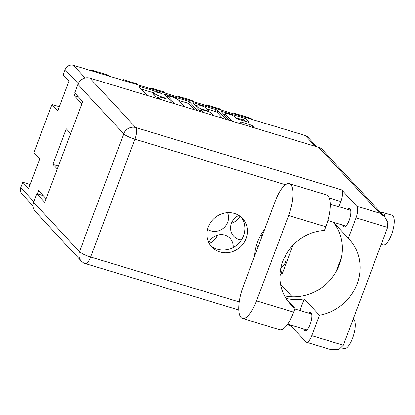 <?xml version="1.0" encoding="UTF-8"?>
<svg xmlns="http://www.w3.org/2000/svg" width="415" height="415" viewBox="0 0 415 415"><rect width="100%" height="100%" fill="white"/><g stroke="black" fill="none" stroke-linecap="round" stroke-linejoin="round"><path stroke-width="0.62" d="M231.482 120.967L231.56 120.77A5.411 0.98 20.6 0 0 231.949 121.107M285.344 255.682A9.581 8.86 -42.8 0 1 285.385 262.347A9.581 8.86 -42.8 0 1 280.929 267.592M209.269 243.351A13.394 12.383 137.2 0 0 217.408 235.206M231.451 223.26A13.394 12.383 137.2 0 0 239.953 216.215M238.812 215.447A13.394 12.383 137.2 0 0 231.404 223.389A13.394 12.383 137.2 0 0 233.661 236.151A13.394 12.383 137.2 0 0 241.39 239.86M207.625 229.319A13.394 12.383 137.2 0 0 227.685 222.264A13.394 12.383 137.2 0 0 227.524 212.693M224.572 115.214L225.163 113.643A5.411 0.98 20.6 0 1 229.692 114.312A5.411 0.98 20.6 0 1 235.108 117.025L236.14 118.14A2.023 0.368 20.6 0 0 238.49 119.261L247.703 122.046A2.023 0.368 20.6 0 0 249.073 122.192A2.023 0.368 20.6 0 0 249 122.036L246.354 119.178A2.023 0.368 20.6 0 0 244.004 118.062L222.482 111.547A2.023 0.368 20.6 0 0 221.112 111.402A2.023 0.368 20.6 0 0 221.179 111.562L229.293 120.303M225.163 113.643A5.411 0.98 20.6 0 0 225.345 114.073L231.56 120.77M241.499 124.002A5.411 0.98 20.6 0 0 241.317 123.722L239.73 122.015A2.023 0.368 20.6 0 1 239.663 121.854A2.023 0.368 20.6 0 1 241.032 122L250.245 124.791A2.023 0.368 20.6 0 1 252.59 125.906L254.462 127.924M197.737 110.753L189.624 102.007A2.023 0.368 20.6 0 0 187.279 100.892L165.751 94.376A2.023 0.368 20.6 0 0 164.382 94.231A2.023 0.368 20.6 0 0 164.454 94.387L172.562 103.133M32.951 205.824L21.86 193.862A6.593 6.095 -42.8 0 1 20.75 187.58L22.747 182.268L28.568 188.545L39.69 158.95L33.869 152.673L51.984 104.487L57.804 110.764L68.926 81.169L63.106 74.892L65.103 69.58A6.593 6.095 -42.8 0 1 73.331 65.311L305.248 135.508A6.593 6.095 -42.8 0 1 307.806 137.095L316.795 146.791M158.234 97.821A6.474 1.172 20.6 0 1 153.825 95.357L153.042 94.511A6.474 1.172 20.6 0 1 152.819 94.003L153.534 92.104A6.474 1.172 20.6 0 1 157.913 92.571L161.383 93.432L159.687 92.54L140.306 86.673A2.023 0.368 20.6 0 0 138.937 86.528A2.023 0.368 20.6 0 0 139.009 86.688L147.118 95.434M153.534 92.104A6.474 1.172 20.6 0 0 153.752 92.612L154.541 93.463A6.474 1.172 20.6 0 0 162.052 97.037L166.254 98.692L162.789 97.831A6.474 1.172 20.6 0 0 158.406 97.359A6.474 1.172 20.6 0 0 158.629 97.873L159.417 98.718A6.474 1.172 20.6 0 0 160.315 99.429M193.738 103.968L194.116 102.962A2.023 0.368 20.6 0 0 192.747 102.816A2.023 0.368 20.6 0 0 192.819 102.972L200.927 111.718M194.116 102.962L215.639 109.477A2.023 0.368 20.6 0 1 217.989 110.592L226.097 119.338M213.237 115.448L210.737 112.75A2.023 0.368 20.6 0 0 208.392 111.63L202.281 109.783A2.023 0.368 20.6 0 0 200.912 109.638A2.023 0.368 20.6 0 0 200.979 109.793L203.48 112.491M22.747 182.268L30.093 184.493M51.984 104.487L59.324 106.712M46.143 198.702L38.553 190.521L37.309 193.831M70.638 133.537L66.255 128.811L52.918 164.283L57.301 169.009M75.063 93.391L74.207 95.663L81.797 103.843M233.173 247.459A13.394 12.383 137.2 0 0 230.097 238.381A13.394 12.383 137.2 0 0 208.807 242.443M258.057 246.909A13.394 12.383 137.2 0 0 257.969 246.816A13.394 12.383 137.2 0 0 256.423 245.426M261.927 236.617A27.307 25.248 -42.8 0 1 261.082 234.574M279.923 275.747A6.593 6.095 137.2 0 0 280.706 274.248L281.993 270.829L283.201 271.197M74.207 95.663L78.331 96.913M262.264 235.715A27.307 25.248 -42.8 0 1 261.357 235.295M52.918 164.283L58.448 165.959M109.451 76.246L108.434 75.146L93.385 70.592L94.402 71.686M123.95 80.629L122.928 79.535A8.035 7.429 -42.8 0 1 122.633 80.23M137.329 84.681L136.312 83.586L122.928 79.535M151.823 89.069L150.806 87.97A8.035 7.429 -42.8 0 1 150.505 88.67M165.201 93.116L164.184 92.021L150.806 87.97M179.695 97.504L178.678 96.41A8.035 7.429 -42.8 0 1 178.383 97.105M193.079 101.556L192.062 100.456L178.678 96.41M207.573 105.944L206.556 104.845A8.035 7.429 137.2 0 1 206.255 105.545M220.951 109.991L219.934 108.896L206.556 104.845M235.445 114.379L234.428 113.285A8.035 7.429 137.2 0 1 234.133 113.98M250.499 118.934L249.482 117.839L234.428 113.285M89.982 70.348A8.243 7.62 -42.8 0 1 93.385 70.592M249.482 117.839A8.243 7.62 -42.8 0 1 252.351 119.499M153.301 92.721L141.209 89.059M194.298 109.716L188.913 103.906A2.023 0.368 20.6 0 0 186.563 102.79L178.964 100.487M167.079 96.892L166.654 96.762M184.54 106.759A6.474 1.172 20.6 0 0 184.312 106.256L178.652 100.15A6.474 1.172 20.6 0 0 171.141 96.576L167.582 95.782L175.114 103.906M195.019 105.348L196.549 105.809M207.329 109.072L214.929 111.376L215.639 109.477M222.663 118.301L217.278 112.491A2.023 0.368 20.6 0 0 214.929 111.376M206.769 108.465A5.411 0.98 20.6 0 0 201.353 105.758A5.411 0.98 20.6 0 0 196.824 105.088A5.411 0.98 20.6 0 0 197.011 105.514L199.195 107.874A2.023 0.368 20.6 0 0 201.545 108.989L207.656 110.841A2.023 0.368 20.6 0 0 209.025 110.987A2.023 0.368 20.6 0 0 208.958 110.826L206.769 108.465M199.817 110.52A2.023 0.368 20.6 0 0 200.481 110.774M246.09 121.559L245.639 121.076A2.023 0.368 20.6 0 0 243.294 119.961L235.694 117.658M224.883 114.384L223.379 113.933M243.169 286.521A25.761 8.637 -73.2 0 0 240.928 317.433A25.761 8.637 -73.2 0 0 242.381 318.372A25.761 8.637 -73.2 0 0 256.517 300.917L288.607 215.546A25.761 8.637 -73.2 0 0 289.395 183.695A25.761 8.637 -73.2 0 0 275.259 201.151L243.169 286.521M380.944 212.786A15.454 5.182 106.8 0 1 382.786 212.48L392.076 215.292A15.454 5.182 106.8 0 1 392.948 215.857A15.454 5.182 106.8 0 1 392.102 233.007A15.454 5.182 106.8 0 1 383.123 244.876L381.281 244.321M382.786 212.48A15.454 5.182 106.8 0 1 383.657 213.045A15.454 5.182 106.8 0 1 384.938 217.102M353.17 319.099A15.454 5.182 106.8 0 1 353.943 319.628A15.454 5.182 106.8 0 1 353.098 336.778A15.454 5.182 106.8 0 1 344.118 348.652L341.612 347.895M347.537 209.347A9.581 3.211 106.8 0 1 349.492 208.538A9.581 3.211 106.8 0 1 350.032 208.89A9.581 3.211 106.8 0 1 349.508 219.525A9.581 3.211 106.8 0 1 343.942 226.881A9.581 3.211 106.8 0 1 343.397 226.533A9.581 3.211 106.8 0 1 342.759 225.127M308.532 313.118A9.581 3.211 106.8 0 1 310.487 312.308A9.581 3.211 106.8 0 1 311.027 312.661A9.581 3.211 106.8 0 1 310.503 323.295A9.581 3.211 106.8 0 1 304.932 330.651A9.581 3.211 106.8 0 1 304.392 330.304A9.581 3.211 106.8 0 1 303.754 328.898M264.739 229.137A46.781 43.248 137.2 0 0 254.639 256.003M234.439 213.481A20.916 19.339 137.2 0 0 210.69 222.482A20.916 19.339 137.2 0 0 211.863 246.961A20.916 19.339 137.2 0 0 219.96 251.993A20.916 19.339 137.2 0 0 243.709 242.998A20.916 19.339 137.2 0 0 242.536 218.513A20.916 19.339 137.2 0 0 234.439 213.481M241.182 217.201A20.916 19.339 -42.8 0 1 240.56 241.063A20.916 19.339 -42.8 0 1 217.398 249.228A20.916 19.339 -42.8 0 1 210.654 245.509M286.407 299.096L295.081 308.449L293.685 312.168L256.517 300.917M242.381 318.372L279.549 329.624A25.761 8.637 -73.2 0 0 293.685 312.168M290.967 325.817L305.886 341.908A9.685 3.247 -73.2 0 0 306.431 342.261A9.685 3.247 -73.2 0 0 311.748 335.699L343.34 345.259L387.62 227.451L356.029 217.891L348.346 238.324L333.515 222.326M356.029 217.891A9.685 3.247 -73.2 0 0 356.869 206.265L341.706 189.914A9.685 3.247 106.8 0 1 340.865 201.534L338.91 206.737M285.453 184.763L134.963 139.212L90.678 257.02A9.685 1.753 20.6 0 1 79.436 251.672A9.685 8.954 137.2 0 0 81.07 260.9L35.197 211.437A9.685 8.954 -42.8 0 1 33.568 202.209L79.436 251.672L123.717 133.863L77.849 84.395L74.643 92.934L82.652 101.571L44.784 202.307L36.774 193.67L33.568 202.209M43.31 195.647L36.774 193.67M77.849 84.395A9.685 8.954 -42.8 0 1 89.936 78.124L318.694 147.367A9.685 8.954 -42.8 0 1 322.445 149.696L384.674 216.801L387.802 222.326L387.62 227.451M285.971 298.416A46.781 43.248 137.2 0 0 304.262 298.914L299.905 310.508M333.364 222.284A46.781 43.248 -42.8 0 1 341.452 257.559L336.207 271.519A46.781 43.248 -42.8 0 1 284.524 295.9M292.98 245.172L282.096 274.139L281.137 273.106M280.53 284.182L292.264 296.834M304.262 298.914L319.425 315.265L311.748 335.699M292.689 325.547A9.685 3.247 106.8 0 1 291.268 325.91L287.206 324.68M319.425 315.265A46.781 43.248 137.2 0 0 356.874 284.462A46.781 43.248 137.2 0 0 349.233 239.248A46.781 43.248 137.2 0 0 348.346 238.324M341.452 257.559A46.781 43.248 -42.8 0 1 336.207 271.519M356.869 206.265L379.725 213.186L384.674 216.801M343.34 345.259L338.764 349.663L330.968 349.689L306.431 342.261M295.081 308.449A44.924 41.536 137.2 0 1 290.355 304.133A44.924 41.536 137.2 0 1 284.104 258.177A44.924 41.536 137.2 0 1 324.374 230.512L325.775 226.798A25.761 8.637 -73.2 0 0 326.564 194.941L289.395 183.695M73.331 65.311L85.101 77.999M315.291 146.334L305.248 135.508M20.75 187.58L33.781 201.633M78.16 83.664L65.103 69.58M153.042 94.511L153.752 92.612M153.825 95.357L154.541 93.463M161.855 97.567L162.052 97.037M164.371 98.308L164.563 97.795M158.276 98.812L158.629 97.873M159.267 99.112L159.417 98.718M139.928 87.679L140.306 86.673M159.495 93.053L159.687 92.54M188.913 103.906L189.624 102.007M165.372 95.383L165.751 94.376M186.563 102.79L187.279 100.892M167.053 97.193L167.582 95.782M217.278 112.491L217.989 110.592M200.45 111.204L200.979 109.793M196.482 106.925L197.011 105.514M198.666 109.285L199.195 107.874M201.327 109.57L201.545 108.989M207.464 111.35L207.656 110.841M224.816 115.479L225.345 114.073M240.653 123.006L241.032 122M249.617 126.456L250.245 124.791M252.102 127.208L252.59 125.906M222.103 112.553L222.482 111.547M243.294 119.961L244.004 118.062M245.639 121.076L246.354 119.178M340.865 201.534L329.251 198.022M81.07 260.9A9.685 9.685 0 0 0 85.366 263.587A9.685 3.247 -73.2 0 0 90.678 257.02L239.185 301.97M379.725 213.186L318.694 147.367M89.936 78.124L135.804 127.587L341.706 189.914M134.963 139.212A9.685 3.247 -73.2 0 0 135.804 127.587A9.685 8.954 -42.8 0 0 123.717 133.863A9.685 1.753 20.6 0 0 134.963 139.212M325.775 226.798L288.607 215.546M157.902 98.697L158.406 97.359M166.991 97.126L167.536 95.673M200.357 111.106L200.912 109.638M196.233 106.66L196.824 105.088M208.74 111.744L209.025 110.987M287.678 324.032L306.893 329.847M327.803 220.598L345.897 226.076M330.226 204.107L350.67 210.296M294.878 308.983L311.665 314.067M85.366 263.587L238.75 310.01"/></g></svg>
